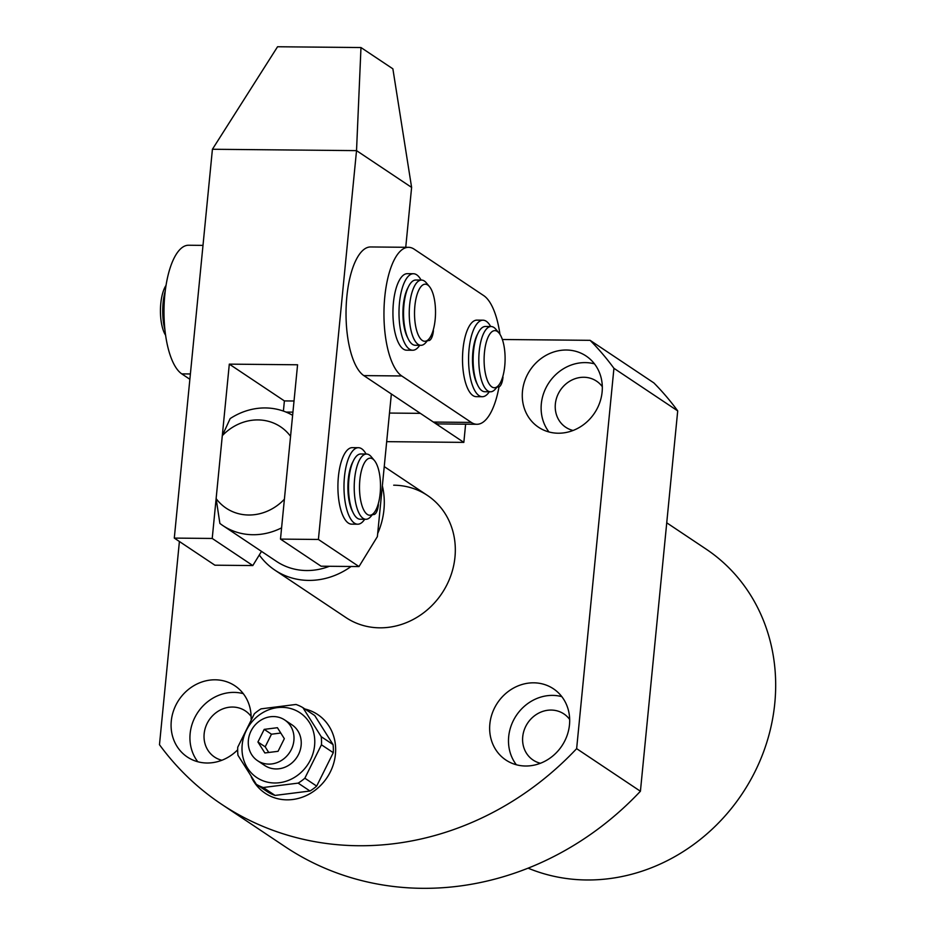 <?xml version="1.0" encoding="UTF-8"?>
<svg xmlns="http://www.w3.org/2000/svg" width="935" height="935" viewBox="0 0 935 935"><rect width="100%" height="100%" fill="white"/><g stroke="black" fill="none" stroke-linecap="round" stroke-linejoin="round"><path stroke-width="1.4" d="M286.928 799.846A47.311 42.776 -56.3 0 0 332.673 766.419A47.311 42.776 -56.3 0 0 317.701 714.539A47.311 42.776 -56.3 0 0 304.915 708.999A47.311 42.776 -56.3 0 1 312.442 711.593A47.311 42.776 -56.3 0 1 317.701 714.539L317.701 714.539A47.311 42.776 -56.3 0 1 328.769 774.811A47.311 42.776 -56.3 0 1 270.414 796.176A47.311 42.776 -56.3 0 1 265.154 793.231A47.311 42.776 -56.3 0 0 286.928 799.846M251.106 719.085A42.823 38.721 -56.3 0 0 234.884 685.787A42.823 38.721 -56.3 0 0 215.19 679.803A42.823 38.721 -56.3 0 0 173.77 710.062A42.823 38.721 -56.3 0 0 187.327 757.011A42.823 38.721 -56.3 0 0 207.032 763.007A42.823 38.721 -56.3 0 0 237.665 749.823M243.264 693.641A42.823 38.721 -56.3 0 0 234.03 692.391A42.823 38.721 -56.3 0 0 195.17 716.853A42.823 38.721 -56.3 0 0 197.788 761.745M251.118 716.455A27.734 25.07 -56.3 0 0 245.356 710.916A27.734 25.07 -56.3 0 0 232.593 707.047A27.734 25.07 -56.3 0 0 205.77 726.635A27.734 25.07 -56.3 0 0 214.547 757.046A27.734 25.07 -56.3 0 0 221.875 760.26M558.218 433.221A42.823 38.721 -56.3 0 0 599.627 402.962A42.823 38.721 -56.3 0 0 586.081 356.001A42.823 38.721 -56.3 0 0 566.376 350.017A42.823 38.721 -56.3 0 0 524.967 380.276A42.823 38.721 -56.3 0 0 538.513 427.237A42.823 38.721 -56.3 0 0 558.218 433.221M594.461 363.855A42.823 38.721 -56.3 0 0 585.216 362.605A42.823 38.721 -56.3 0 0 546.356 387.067A42.823 38.721 -56.3 0 0 548.985 431.97M602.315 386.681A27.734 25.07 -56.3 0 0 596.542 381.141A27.734 25.07 -56.3 0 0 583.791 377.261A27.734 25.07 -56.3 0 0 556.968 396.861A27.734 25.07 -56.3 0 0 565.745 427.272A27.734 25.07 -56.3 0 0 573.073 430.474M525.587 766.01A42.823 38.721 -56.3 0 0 566.996 735.751A42.823 38.721 -56.3 0 0 553.45 688.803A42.823 38.721 -56.3 0 0 533.745 682.819A42.823 38.721 -56.3 0 0 492.336 713.078A42.823 38.721 -56.3 0 0 505.882 760.026A42.823 38.721 -56.3 0 0 525.587 766.01M561.83 696.645A42.823 38.721 -56.3 0 0 552.597 695.395A42.823 38.721 -56.3 0 0 513.724 719.856A42.823 38.721 -56.3 0 0 516.354 764.76M569.684 719.471A27.734 25.07 -56.3 0 0 563.91 713.931A27.734 25.07 -56.3 0 0 551.159 710.062A27.734 25.07 -56.3 0 0 524.336 729.651A27.734 25.07 -56.3 0 0 533.114 760.062A27.734 25.07 -56.3 0 0 540.442 763.264M528.088 868.159A183.529 165.927 -56.3 0 0 586.654 879.975A183.529 165.927 -56.3 0 0 764.129 750.302A183.529 165.927 -56.3 0 0 706.054 549.067L666.737 522.805M351.092 566.481A73.409 66.373 123.7 0 1 308.679 580.401A73.409 66.373 123.7 0 1 274.902 570.14L345.938 617.567A73.409 66.373 -56.3 0 0 379.715 627.829A73.409 66.373 -56.3 0 0 450.705 575.948A73.409 66.373 -56.3 0 0 427.47 495.457A73.409 66.373 -56.3 0 0 393.693 485.195M502.364 339.499L590.102 340.328L653.881 382.918A297.739 269.175 123.7 0 1 677.711 410.897L640.417 791.244A297.739 269.175 123.7 0 1 285.152 846.701L221.373 804.123A297.739 269.175 123.7 0 1 159.476 744.704L179.403 541.505M640.417 791.244L576.638 748.654A297.739 269.175 123.7 0 1 221.373 804.123M590.102 340.328A297.739 269.175 123.7 0 1 613.933 368.308L576.638 748.654M677.711 410.897L613.933 368.308M251.246 776.856A47.311 42.776 -56.3 0 0 265.154 793.231A47.311 42.776 -56.3 0 1 251.246 776.856M256.307 784.313L268.135 792.214A44.868 40.556 -56.3 0 0 275.054 795.416L263.226 787.515A44.868 40.556 123.7 0 1 259.673 786.09A44.868 40.556 123.7 0 1 256.307 784.313L237.981 755.305A44.868 40.556 123.7 0 1 237.759 747.182L254.355 713.767A44.868 40.556 123.7 0 1 261.052 708.859L295.986 704.464A44.868 40.556 123.7 0 1 299.527 705.878A44.868 40.556 123.7 0 1 302.905 707.655L314.733 715.555L333.047 744.576L321.219 736.675A44.868 40.556 123.7 0 1 321.441 744.786L333.281 752.687A44.868 40.556 -56.3 0 0 333.047 744.576M282.008 718.454A24.474 22.124 -56.3 0 0 251.831 729.51A24.474 22.124 -56.3 0 0 257.546 760.681A24.474 22.124 -56.3 0 0 260.269 762.212A24.474 22.124 -56.3 0 0 290.446 751.156A24.474 22.124 -56.3 0 0 284.731 719.985A24.474 22.124 -56.3 0 0 282.008 718.454M257.546 760.681L264.792 765.531A24.474 22.124 -56.3 0 0 267.515 767.051A24.474 22.124 -56.3 0 0 297.692 755.994A24.474 22.124 -56.3 0 0 291.977 724.824L284.731 719.985M261.087 779.977A38.943 35.203 123.7 0 1 246.361 730.375A38.943 35.203 123.7 0 1 295.682 710.366A38.943 35.203 123.7 0 1 310.408 759.98A38.943 35.203 123.7 0 1 261.087 779.977M316.673 786.101L304.845 778.201A44.868 40.556 123.7 0 1 298.148 783.121L309.976 791.01A44.868 40.556 -56.3 0 0 316.673 786.101L333.281 752.687M321.441 744.786L304.845 778.201M302.905 707.655L321.219 736.675M275.054 795.416L309.976 791.01M298.148 783.121L263.226 787.515M280.781 733.028L271.466 734.209L265.189 746.843L268.742 752.476M284.334 738.673L277.415 727.71L264.208 729.37L257.931 741.993L264.862 752.967L278.057 751.308L284.334 738.673M271.466 734.209L264.208 729.37M265.189 746.843L257.931 741.993M364.381 462.93A28.553 10.507 90.5 0 0 360.653 500.26A28.553 10.507 90.5 0 0 373.918 512.953A28.553 10.507 90.5 0 0 375.625 510.463A28.553 10.507 90.5 0 0 380.487 484.178A28.553 10.507 90.5 0 0 374.409 460.511A28.553 10.507 90.5 0 0 364.381 462.93M373.918 512.953L370.681 516.669A32.632 12.003 -89.5 0 1 365.901 519.287A32.632 12.003 -89.5 0 1 354.645 496.041A32.632 12.003 -89.5 0 1 359.788 459.494A32.632 12.003 -89.5 0 1 366.52 454.036A32.632 12.003 -89.5 0 1 371.242 456.736L374.409 460.511M366.52 454.036L360.84 453.978A32.632 12.003 90.5 0 0 354.096 459.447A32.632 12.003 90.5 0 0 348.954 495.994A32.632 12.003 90.5 0 0 360.22 519.229L365.901 519.287M248.687 515.01A48.947 44.249 -56.3 0 0 284.392 499.232L290.563 436.341A48.947 44.249 -56.3 0 0 222.296 435.698L216.125 498.589A48.947 44.249 -56.3 0 0 248.687 515.01M281.587 527.854A65.251 58.998 123.7 0 1 252.929 534.726A65.251 58.998 123.7 0 1 222.904 525.61A65.251 58.998 123.7 0 1 219.877 523.425L216.125 498.589M222.904 525.61L276.538 561.421A65.251 58.998 -56.3 0 0 306.563 570.537A65.251 58.998 -56.3 0 0 329.377 566.283M274.902 570.14A73.409 66.373 123.7 0 1 259.287 554.993M382.357 485.861A73.409 66.373 123.7 0 1 377.682 533.523M222.296 435.698L230.15 418.6A65.251 58.998 123.7 0 1 292.62 415.339M189.863 379.283L181.787 373.883A65.251 24.006 -89.5 0 1 164.805 295.004A65.251 24.006 -89.5 0 1 188.613 245.239L203 245.379M212.42 149.261L277.555 46.75L360.98 47.545L356.527 150.629L318.403 539.46L280.488 539.098L297.575 364.779L229.309 364.136L212.222 538.455L174.296 538.092L212.42 149.261L356.527 150.629L411.61 187.409L405.743 247.296M411.61 187.409L392.875 68.828L360.98 47.545M280.488 539.098L321.067 566.201L358.993 566.563L318.403 539.46M358.993 566.563L377.378 536.62L391.356 393.997M294.022 400.998L284.392 400.916L229.309 364.136M174.296 538.092L214.886 565.196L252.812 565.558L212.222 538.455M252.812 565.558L261.508 551.381M284.392 400.916L283.398 411.084M165.577 335.209A28.553 10.507 -89.5 0 1 160.984 301.806A28.553 10.507 -89.5 0 1 166.056 285.35M165.273 290.843A32.632 12.003 90.5 0 0 163.344 300.626A32.632 12.003 90.5 0 0 164.899 329.704M415.07 304.202A28.553 10.507 90.5 0 0 417.805 333.9A28.553 10.507 90.5 0 0 428.931 338.996A28.553 10.507 90.5 0 0 434.974 321.254A28.553 10.507 90.5 0 0 429.422 286.554A28.553 10.507 90.5 0 0 415.07 304.202M428.931 338.996L425.694 342.713A32.632 12.003 -89.5 0 1 420.925 345.319A32.632 12.003 -89.5 0 1 409.857 302.952A32.632 12.003 -89.5 0 1 421.545 280.068A32.632 12.003 -89.5 0 1 426.267 282.779L429.422 286.554M421.545 280.068L415.853 280.021A32.632 12.003 90.5 0 0 404.165 302.905A32.632 12.003 90.5 0 0 415.233 345.272L420.925 345.319M484.459 352.413A28.553 10.507 90.5 0 0 487.626 380.966A28.553 10.507 90.5 0 0 498.507 385.454A28.553 10.507 90.5 0 0 504.748 365.971A28.553 10.507 90.5 0 0 499.009 333.012A28.553 10.507 90.5 0 0 484.459 352.413M498.507 385.454L495.269 389.17A32.632 12.003 -89.5 0 1 490.501 391.788A32.632 12.003 -89.5 0 1 479.211 351.408A32.632 12.003 -89.5 0 1 491.12 326.525A32.632 12.003 -89.5 0 1 495.842 329.237L499.009 333.012M491.12 326.525L485.429 326.479A32.632 12.003 90.5 0 0 473.519 351.361A32.632 12.003 90.5 0 0 484.809 391.73L490.501 391.788M499.956 334.309A65.251 24.006 90.5 0 0 483.757 295.635L414.17 249.177A65.251 24.006 90.5 0 0 408.572 247.319A65.251 24.006 90.5 0 0 384.764 297.085A65.251 24.006 90.5 0 0 401.746 375.964L471.322 422.421A65.251 24.006 90.5 0 0 476.92 424.28A65.251 24.006 90.5 0 0 499.009 386.891M408.572 247.319L370.646 246.957A65.251 24.006 90.5 0 0 346.838 296.722A65.251 24.006 90.5 0 0 363.82 375.601L433.396 422.059A65.251 24.006 90.5 0 0 438.994 423.929L476.92 424.28M408.163 287.349A30.177 11.103 90.5 0 0 407.695 337.792M433.115 330.441L433.419 330.639A13.055 4.804 -89.5 0 1 428.662 340.597A13.055 4.804 -89.5 0 1 427.751 340.352M419.71 345.307A38.253 14.072 -89.5 0 1 412.709 350.239A38.253 14.072 -89.5 0 1 409.425 349.152A38.253 14.072 -89.5 0 1 399.14 307.346A38.253 14.072 -89.5 0 1 413.434 273.733A38.253 14.072 -89.5 0 1 416.718 274.832A38.253 14.072 -89.5 0 1 421.089 280.068M412.709 350.239L406.643 350.193A38.253 14.072 -89.5 0 1 403.359 349.094A38.253 14.072 -89.5 0 1 393.074 307.299A38.253 14.072 -89.5 0 1 407.368 273.674L413.434 273.733M477.75 333.807A30.177 11.103 90.5 0 0 477.271 384.25M502.691 376.899L502.995 377.109A13.055 4.804 -89.5 0 1 498.238 387.055A13.055 4.804 -89.5 0 1 497.326 386.809M489.285 391.777A38.253 14.072 -89.5 0 1 482.285 396.709A38.253 14.072 -89.5 0 1 479 395.61A38.253 14.072 -89.5 0 1 468.716 353.816A38.253 14.072 -89.5 0 1 483.009 320.191A38.253 14.072 -89.5 0 1 486.293 321.289A38.253 14.072 -89.5 0 1 490.665 326.525M482.285 396.709L476.219 396.65A38.253 14.072 -89.5 0 1 472.935 395.552A38.253 14.072 -89.5 0 1 462.65 353.757A38.253 14.072 -89.5 0 1 476.943 320.132L483.009 320.191M353.149 461.306A30.177 11.103 90.5 0 0 352.67 511.761M378.102 504.409L378.406 504.608A13.055 4.804 -89.5 0 1 373.638 514.566A13.055 4.804 -89.5 0 1 372.726 514.308M364.697 519.276A38.253 14.072 -89.5 0 1 357.696 524.208A38.253 14.072 -89.5 0 1 354.412 523.121A38.253 14.072 -89.5 0 1 344.127 481.315A38.253 14.072 -89.5 0 1 358.409 447.701A38.253 14.072 -89.5 0 1 361.693 448.788A38.253 14.072 -89.5 0 1 366.064 454.024M357.696 524.208L351.618 524.149A38.253 14.072 -89.5 0 1 348.346 523.062A38.253 14.072 -89.5 0 1 338.049 481.256A38.253 14.072 -89.5 0 1 352.343 447.643L358.409 447.701M386.681 441.659L463.842 442.384L465.618 424.174M389.486 413.06L420.353 413.352L463.842 442.384M292.935 412.148L286.017 412.078M181.787 373.883L190.389 373.965M401.746 375.964L363.82 375.601M471.322 422.421L433.396 422.059M384.238 466.588L427.47 495.457M428.662 340.597L427.54 340.585M498.238 387.055L497.116 387.043M373.638 514.566L372.527 514.554"/></g></svg>
